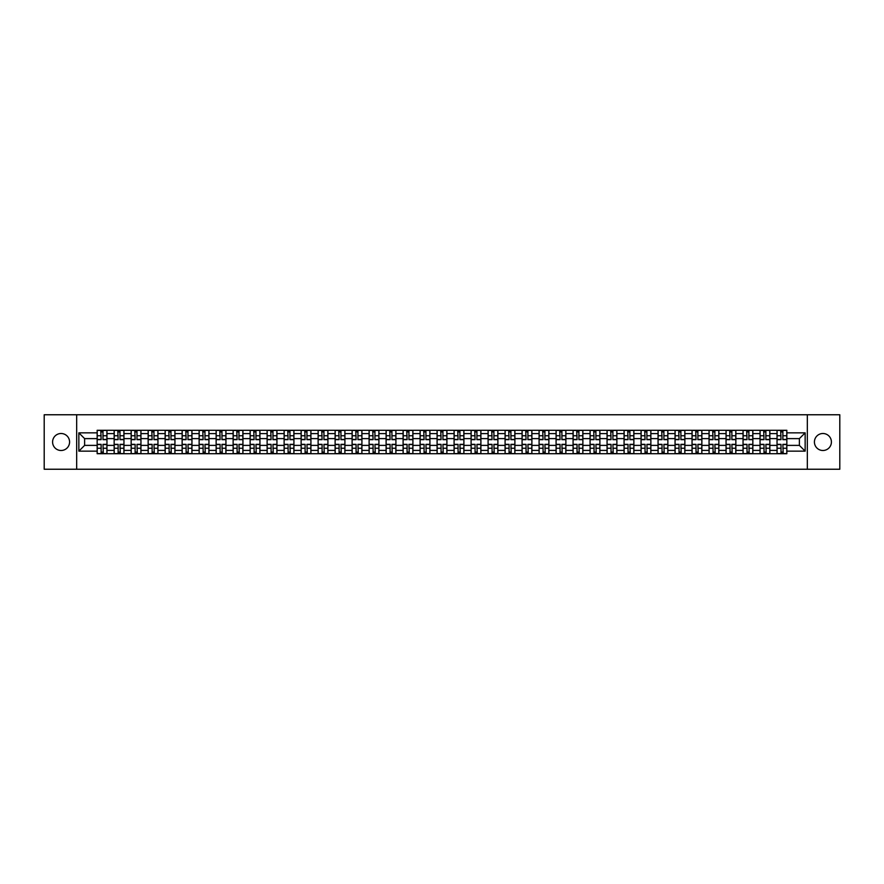 <?xml version="1.0" encoding="UTF-8"?>
<svg xmlns="http://www.w3.org/2000/svg" width="884" height="884" viewBox="0 0 884 884"><rect width="100%" height="100%" fill="white"/><g stroke="black" fill="none" stroke-linecap="round" stroke-linejoin="round"><path stroke-width="1.33" d="M822.916 433.503A8.497 8.497 0 0 0 814.418 442A8.497 8.497 0 0 0 822.916 450.497A8.497 8.497 0 0 0 831.413 442A8.497 8.497 0 0 0 822.916 433.503M61.084 433.503A8.497 8.497 0 0 0 52.587 442A8.497 8.497 0 0 0 61.084 450.497A8.497 8.497 0 0 0 69.582 442A8.497 8.497 0 0 0 61.084 433.503M807.335 469.238L839.8 469.238L839.8 414.762L44.2 414.762L44.2 469.238L807.335 469.238L807.335 414.762M114.146 453.713L114.146 433.613L106.964 433.613L106.964 453.713M106.964 433.613L106.964 430.287M114.146 433.613L114.146 430.287M123.959 430.287L123.959 453.713M131.152 453.713L131.152 430.287M140.954 430.287L140.954 453.713M148.147 453.713L148.147 430.287M157.949 430.287L157.949 453.713M165.142 453.713L165.142 430.287M174.944 430.287L174.944 453.713M182.137 453.713L182.137 430.287M191.95 430.287L191.95 453.713M199.132 453.713L199.132 430.287M208.944 430.287L208.944 453.713M216.138 453.713L216.138 430.287M225.939 430.287L225.939 453.713M233.133 453.713L233.133 430.287M242.934 430.287L242.934 453.713M250.128 453.713L250.128 430.287M259.929 430.287L259.929 453.713M267.123 453.713L267.123 430.287M276.935 430.287L276.935 453.713M284.118 453.713L284.118 430.287M293.93 430.287L293.93 453.713M301.124 453.713L301.124 430.287M310.925 430.287L310.925 453.713M318.118 453.713L318.118 430.287M327.92 430.287L327.92 453.713M335.113 453.713L335.113 430.287M344.915 430.287L344.915 453.713M352.108 453.713L352.108 430.287M361.921 430.287L361.921 453.713M369.103 453.713L369.103 430.287M378.916 430.287L378.916 453.713M386.109 453.713L386.109 430.287M395.91 430.287L395.91 453.713M403.104 453.713L403.104 430.287M412.905 430.287L412.905 453.713M420.099 453.713L420.099 430.287M429.911 430.287L429.911 453.713M437.094 453.713L437.094 430.287M446.906 430.287L446.906 453.713M454.089 453.713L454.089 430.287M463.901 430.287L463.901 453.713M471.095 453.713L471.095 430.287M480.896 430.287L480.896 453.713M488.09 453.713L488.09 430.287M497.891 430.287L497.891 453.713M505.084 453.713L505.084 430.287M514.897 430.287L514.897 453.713M522.079 453.713L522.079 430.287M531.892 430.287L531.892 453.713M539.085 453.713L539.085 430.287M548.887 430.287L548.887 453.713M556.08 453.713L556.08 430.287M565.882 430.287L565.882 453.713M573.075 453.713L573.075 430.287M582.876 430.287L582.876 453.713M590.07 453.713L590.07 430.287M599.882 430.287L599.882 453.713M607.065 453.713L607.065 430.287M616.877 430.287L616.877 453.713M624.071 453.713L624.071 430.287M633.872 430.287L633.872 453.713M641.066 453.713L641.066 430.287M650.867 430.287L650.867 453.713M658.061 453.713L658.061 430.287M667.862 430.287L667.862 453.713M675.056 453.713L675.056 430.287M684.868 430.287L684.868 453.713M692.05 453.713L692.05 430.287M701.863 430.287L701.863 453.713M709.056 453.713L709.056 430.287M718.858 430.287L718.858 453.713M726.051 453.713L726.051 430.287M735.853 430.287L735.853 453.713M743.046 453.713L743.046 430.287M752.848 430.287L752.848 453.713M760.041 453.713L760.041 430.287M769.854 430.287L769.854 453.713M777.036 453.713L777.036 430.287M777.036 445.381L769.854 445.381M760.041 445.381L752.848 445.381M743.046 445.381L735.853 445.381M726.051 445.381L718.858 445.381M709.056 445.381L701.863 445.381M692.05 445.381L684.868 445.381M675.056 445.381L667.862 445.381M658.061 445.381L650.867 445.381M641.066 445.381L633.872 445.381M624.071 445.381L616.877 445.381M607.065 445.381L599.882 445.381M590.07 445.381L582.876 445.381M573.075 445.381L565.882 445.381M556.08 445.381L548.887 445.381M539.085 445.381L531.892 445.381M522.079 445.381L514.897 445.381M505.084 445.381L497.891 445.381M488.09 445.381L480.896 445.381M471.095 445.381L463.901 445.381M454.089 445.381L446.906 445.381M437.094 445.381L429.911 445.381M420.099 445.381L412.905 445.381M403.104 445.381L395.91 445.381M386.109 445.381L378.916 445.381M369.103 445.381L361.921 445.381M352.108 445.381L344.915 445.381M335.113 445.381L327.92 445.381M318.118 445.381L310.925 445.381M301.124 445.381L293.93 445.381M284.118 445.381L276.935 445.381M267.123 445.381L259.929 445.381M250.128 445.381L242.934 445.381M233.133 445.381L225.939 445.381M216.138 445.381L208.944 445.381M199.132 445.381L191.95 445.381M182.137 445.381L174.944 445.381M165.142 445.381L157.949 445.381M148.147 445.381L140.954 445.381M131.152 445.381L123.959 445.381M114.146 445.381L106.964 445.381M777.036 438.619L769.854 438.619M760.041 438.619L752.848 438.619M743.046 438.619L735.853 438.619M726.051 438.619L718.858 438.619M709.056 438.619L701.863 438.619M692.05 438.619L684.868 438.619M675.056 438.619L667.862 438.619M658.061 438.619L650.867 438.619M641.066 438.619L633.872 438.619M624.071 438.619L616.877 438.619M607.065 438.619L599.882 438.619M590.07 438.619L582.876 438.619M573.075 438.619L565.882 438.619M556.08 438.619L548.887 438.619M539.085 438.619L531.892 438.619M522.079 438.619L514.897 438.619M505.084 438.619L497.891 438.619M488.09 438.619L480.896 438.619M471.095 438.619L463.901 438.619M454.089 438.619L446.906 438.619M437.094 438.619L429.911 438.619M420.099 438.619L412.905 438.619M403.104 438.619L395.91 438.619M386.109 438.619L378.916 438.619M369.103 438.619L361.921 438.619M352.108 438.619L344.915 438.619M335.113 438.619L327.92 438.619M318.118 438.619L310.925 438.619M301.124 438.619L293.93 438.619M284.118 438.619L276.935 438.619M267.123 438.619L259.929 438.619M250.128 438.619L242.934 438.619M233.133 438.619L225.939 438.619M216.138 438.619L208.944 438.619M199.132 438.619L191.95 438.619M182.137 438.619L174.944 438.619M165.142 438.619L157.949 438.619M148.147 438.619L140.954 438.619M131.152 438.619L123.959 438.619M114.146 438.619L106.964 438.619M84.621 445.381L97.152 445.381L97.152 438.619L84.621 438.619L84.621 445.381L78.853 451.149L78.853 432.851L97.152 432.851L97.152 438.619M786.848 438.619L786.848 445.381L799.379 445.381L799.379 438.619L786.848 438.619L786.848 430.287L97.152 430.287L97.152 432.851M786.848 432.851L805.147 432.851L805.147 451.149L786.848 451.149L786.848 445.381M97.152 445.381L97.152 453.713L786.848 453.713L786.848 451.149M97.152 451.149L78.853 451.149M76.665 469.238L76.665 414.762M102.986 452.078L101.13 452.078M101.13 431.922L102.986 431.922M119.981 452.078L118.124 452.078M118.124 431.922L119.981 431.922M136.976 452.078L135.119 452.078M135.119 431.922L136.976 431.922M153.971 452.078L152.125 452.078M152.125 431.922L153.971 431.922M170.966 452.078L169.12 452.078M169.12 431.922L170.966 431.922M187.972 452.078L186.115 452.078M186.115 431.922L187.972 431.922M204.966 452.078L203.11 452.078M203.11 431.922L204.966 431.922M221.961 452.078L220.105 452.078M220.105 431.922L221.961 431.922M238.956 452.078L237.111 452.078M237.111 431.922L238.956 431.922M255.962 452.078L254.106 452.078M254.106 431.922L255.962 431.922M272.957 452.078L271.101 452.078M271.101 431.922L272.957 431.922M289.952 452.078L288.096 452.078M288.096 431.922L289.952 431.922M306.947 452.078L305.102 452.078M305.102 431.922L306.947 431.922M323.942 452.078L322.096 452.078M322.096 431.922L323.942 431.922M340.948 452.078L339.091 452.078M339.091 431.922L340.948 431.922M357.943 452.078L356.086 452.078M356.086 431.922L357.943 431.922M374.938 452.078L373.081 452.078M373.081 431.922L374.938 431.922M391.932 452.078L390.087 452.078M390.087 431.922L391.932 431.922M408.927 452.078L407.082 452.078M407.082 431.922L408.927 431.922M425.933 452.078L424.077 452.078M424.077 431.922L425.933 431.922M442.928 452.078L441.072 452.078M441.072 431.922L442.928 431.922M459.923 452.078L458.067 452.078M458.067 431.922L459.923 431.922M476.918 452.078L475.073 452.078M475.073 431.922L476.918 431.922M493.913 452.078L492.068 452.078M492.068 431.922L493.913 431.922M510.919 452.078L509.062 452.078M509.062 431.922L510.919 431.922M527.914 452.078L526.057 452.078M526.057 431.922L527.914 431.922M544.909 452.078L543.052 452.078M543.052 431.922L544.909 431.922M561.904 452.078L560.058 452.078M560.058 431.922L561.904 431.922M578.898 452.078L577.053 452.078M577.053 431.922L578.898 431.922M595.904 452.078L594.048 452.078M594.048 431.922L595.904 431.922M612.899 452.078L611.043 452.078M611.043 431.922L612.899 431.922M629.894 452.078L628.038 452.078M628.038 431.922L629.894 431.922M646.889 452.078L645.044 452.078M645.044 431.922L646.889 431.922M663.895 452.078L662.039 452.078M662.039 431.922L663.895 431.922M680.89 452.078L679.034 452.078M679.034 431.922L680.89 431.922M697.885 452.078L696.028 452.078M696.028 431.922L697.885 431.922M714.88 452.078L713.034 452.078M713.034 431.922L714.88 431.922M731.875 452.078L730.029 452.078M730.029 431.922L731.875 431.922M748.881 452.078L747.024 452.078M747.024 431.922L748.881 431.922M765.875 452.078L764.019 452.078M764.019 431.922L765.875 431.922M782.87 452.078L781.014 452.078M781.014 431.922L782.87 431.922M78.853 432.851L84.621 438.619M799.379 445.381L805.147 451.149M799.379 438.619L805.147 432.851M102.986 439.657L102.986 430.397L106.909 430.397L106.909 439.657L102.986 439.657M101.13 431.812L102.986 431.812M103.306 430.397L97.207 430.397L97.207 439.657L101.13 439.657L100.798 430.397M101.13 444.343L101.13 453.603L97.207 453.603L97.207 444.343L101.13 444.343M102.986 452.188L101.13 452.188M100.798 453.603L106.909 453.603L106.909 444.343L102.986 444.343L103.306 453.603M119.981 439.657L119.981 430.397L123.904 430.397L123.904 439.657L119.981 439.657M118.124 431.812L119.981 431.812M120.301 430.397L114.202 430.397L114.202 439.657L118.124 439.657L117.804 430.397M136.976 439.657L136.976 430.397L140.899 430.397L140.899 439.657L136.976 439.657M135.119 431.812L136.976 431.812M137.307 430.397L131.197 430.397L131.197 439.657L135.119 439.657L134.799 430.397M118.124 444.343L118.124 453.603L114.202 453.603L114.202 444.343L118.124 444.343M119.981 452.188L118.124 452.188M117.804 453.603L123.904 453.603L123.904 444.343L119.981 444.343L120.301 453.603M135.119 444.343L135.119 453.603L131.197 453.603L131.197 444.343L135.119 444.343M136.976 452.188L135.119 452.188M134.799 453.603L140.899 453.603L140.899 444.343L136.976 444.343L137.307 453.603M153.971 439.657L153.971 430.397L157.893 430.397L157.893 439.657L153.971 439.657M152.125 431.812L153.971 431.812M154.302 430.397L148.203 430.397L148.203 439.657L152.125 439.657L151.794 430.397M170.966 439.657L170.966 430.397L174.888 430.397L174.888 439.657L170.966 439.657M169.12 431.812L170.966 431.812M171.297 430.397L165.197 430.397L165.197 439.657L169.12 439.657L168.789 430.397M187.972 439.657L187.972 430.397L191.894 430.397L191.894 439.657L187.972 439.657M186.115 431.812L187.972 431.812M188.292 430.397L182.192 430.397L182.192 439.657L186.115 439.657L185.784 430.397M152.125 444.343L152.125 453.603L148.203 453.603L148.203 444.343L152.125 444.343M153.971 452.188L152.125 452.188M151.794 453.603L157.893 453.603L157.893 444.343L153.971 444.343L154.302 453.603M169.12 444.343L169.12 453.603L165.197 453.603L165.197 444.343L169.12 444.343M170.966 452.188L169.12 452.188M168.789 453.603L174.888 453.603L174.888 444.343L170.966 444.343L171.297 453.603M186.115 444.343L186.115 453.603L182.192 453.603L182.192 444.343L186.115 444.343M187.972 452.188L186.115 452.188M185.784 453.603L191.894 453.603L191.894 444.343L187.972 444.343L188.292 453.603M203.11 444.343L203.11 453.603L199.187 453.603L199.187 444.343L203.11 444.343M204.966 452.188L203.11 452.188M202.79 453.603L208.889 453.603L208.889 444.343L204.966 444.343L205.287 453.603M220.105 444.343L220.105 453.603L216.193 453.603L216.193 444.343L220.105 444.343M221.961 452.188L220.105 452.188M219.785 453.603L225.884 453.603L225.884 444.343L221.961 444.343L222.293 453.603M237.111 444.343L237.111 453.603L233.188 453.603L233.188 444.343L237.111 444.343M238.956 452.188L237.111 452.188M236.779 453.603L242.879 453.603L242.879 444.343L238.956 444.343L239.288 453.603M254.106 444.343L254.106 453.603L250.183 453.603L250.183 444.343L254.106 444.343M255.962 452.188L254.106 452.188M253.774 453.603L259.874 453.603L259.874 444.343L255.962 444.343L256.283 453.603M271.101 444.343L271.101 453.603L267.178 453.603L267.178 444.343L271.101 444.343M272.957 452.188L271.101 452.188M270.78 453.603L276.88 453.603L276.88 444.343L272.957 444.343L273.278 453.603M288.096 444.343L288.096 453.603L284.173 453.603L284.173 444.343L288.096 444.343M289.952 452.188L288.096 452.188M287.775 453.603L293.875 453.603L293.875 444.343L289.952 444.343L290.284 453.603M305.102 444.343L305.102 453.603L301.179 453.603L301.179 444.343L305.102 444.343M306.947 452.188L305.102 452.188M304.77 453.603L310.87 453.603L310.87 444.343L306.947 444.343L307.278 453.603M322.096 444.343L322.096 453.603L318.174 453.603L318.174 444.343L322.096 444.343M323.942 452.188L322.096 452.188M321.765 453.603L327.865 453.603L327.865 444.343L323.942 444.343L324.273 453.603M339.091 444.343L339.091 453.603L335.169 453.603L335.169 444.343L339.091 444.343M340.948 452.188L339.091 452.188M338.76 453.603L344.87 453.603L344.87 444.343L340.948 444.343L341.268 453.603M356.086 444.343L356.086 453.603L352.163 453.603L352.163 444.343L356.086 444.343M357.943 452.188L356.086 452.188M355.766 453.603L361.865 453.603L361.865 444.343L357.943 444.343L358.263 453.603M373.081 444.343L373.081 453.603L369.158 453.603L369.158 444.343L373.081 444.343M374.938 452.188L373.081 452.188M372.761 453.603L378.86 453.603L378.86 444.343L374.938 444.343L375.269 453.603M390.087 444.343L390.087 453.603L386.164 453.603L386.164 444.343L390.087 444.343M391.932 452.188L390.087 452.188M389.756 453.603L395.855 453.603L395.855 444.343L391.932 444.343L392.264 453.603M407.082 444.343L407.082 453.603L403.159 453.603L403.159 444.343L407.082 444.343M408.927 452.188L407.082 452.188M406.751 453.603L412.85 453.603L412.85 444.343L408.927 444.343L409.259 453.603M424.077 444.343L424.077 453.603L420.154 453.603L420.154 444.343L424.077 444.343M425.933 452.188L424.077 452.188M423.745 453.603L429.856 453.603L429.856 444.343L425.933 444.343L426.254 453.603M441.072 444.343L441.072 453.603L437.149 453.603L437.149 444.343L441.072 444.343M442.928 452.188L441.072 452.188M440.751 453.603L446.851 453.603L446.851 444.343L442.928 444.343L443.249 453.603M458.067 444.343L458.067 453.603L454.144 453.603L454.144 444.343L458.067 444.343M459.923 452.188L458.067 452.188M457.746 453.603L463.846 453.603L463.846 444.343L459.923 444.343L460.255 453.603M204.966 439.657L204.966 430.397L208.889 430.397L208.889 439.657L204.966 439.657M203.11 431.812L204.966 431.812M205.287 430.397L199.187 430.397L199.187 439.657L203.11 439.657L202.79 430.397M221.961 439.657L221.961 430.397L225.884 430.397L225.884 439.657L221.961 439.657M220.105 431.812L221.961 431.812M222.293 430.397L216.193 430.397L216.193 439.657L220.105 439.657L219.785 430.397M238.956 439.657L238.956 430.397L242.879 430.397L242.879 439.657L238.956 439.657M237.111 431.812L238.956 431.812M239.288 430.397L233.188 430.397L233.188 439.657L237.111 439.657L236.779 430.397M255.962 439.657L255.962 430.397L259.874 430.397L259.874 439.657L255.962 439.657M254.106 431.812L255.962 431.812M256.283 430.397L250.183 430.397L250.183 439.657L254.106 439.657L253.774 430.397M272.957 439.657L272.957 430.397L276.88 430.397L276.88 439.657L272.957 439.657M271.101 431.812L272.957 431.812M273.278 430.397L267.178 430.397L267.178 439.657L271.101 439.657L270.78 430.397M289.952 439.657L289.952 430.397L293.875 430.397L293.875 439.657L289.952 439.657M288.096 431.812L289.952 431.812M290.284 430.397L284.173 430.397L284.173 439.657L288.096 439.657L287.775 430.397M306.947 439.657L306.947 430.397L310.87 430.397L310.87 439.657L306.947 439.657M305.102 431.812L306.947 431.812M307.278 430.397L301.179 430.397L301.179 439.657L305.102 439.657L304.77 430.397M323.942 439.657L323.942 430.397L327.865 430.397L327.865 439.657L323.942 439.657M322.096 431.812L323.942 431.812M324.273 430.397L318.174 430.397L318.174 439.657L322.096 439.657L321.765 430.397M340.948 439.657L340.948 430.397L344.87 430.397L344.87 439.657L340.948 439.657M339.091 431.812L340.948 431.812M341.268 430.397L335.169 430.397L335.169 439.657L339.091 439.657L338.76 430.397M357.943 439.657L357.943 430.397L361.865 430.397L361.865 439.657L357.943 439.657M356.086 431.812L357.943 431.812M358.263 430.397L352.163 430.397L352.163 439.657L356.086 439.657L355.766 430.397M374.938 439.657L374.938 430.397L378.86 430.397L378.86 439.657L374.938 439.657M373.081 431.812L374.938 431.812M375.269 430.397L369.158 430.397L369.158 439.657L373.081 439.657L372.761 430.397M391.932 439.657L391.932 430.397L395.855 430.397L395.855 439.657L391.932 439.657M390.087 431.812L391.932 431.812M392.264 430.397L386.164 430.397L386.164 439.657L390.087 439.657L389.756 430.397M408.927 439.657L408.927 430.397L412.85 430.397L412.85 439.657L408.927 439.657M407.082 431.812L408.927 431.812M409.259 430.397L403.159 430.397L403.159 439.657L407.082 439.657L406.751 430.397M425.933 439.657L425.933 430.397L429.856 430.397L429.856 439.657L425.933 439.657M424.077 431.812L425.933 431.812M426.254 430.397L420.154 430.397L420.154 439.657L424.077 439.657L423.745 430.397M442.928 439.657L442.928 430.397L446.851 430.397L446.851 439.657L442.928 439.657M441.072 431.812L442.928 431.812M443.249 430.397L437.149 430.397L437.149 439.657L441.072 439.657L440.751 430.397M459.923 439.657L459.923 430.397L463.846 430.397L463.846 439.657L459.923 439.657M458.067 431.812L459.923 431.812M460.255 430.397L454.144 430.397L454.144 439.657L458.067 439.657L457.746 430.397M476.918 439.657L476.918 430.397L480.841 430.397L480.841 439.657L476.918 439.657M475.073 431.812L476.918 431.812M477.249 430.397L471.15 430.397L471.15 439.657L475.073 439.657L474.741 430.397M493.913 439.657L493.913 430.397L497.836 430.397L497.836 439.657L493.913 439.657M492.068 431.812L493.913 431.812M494.244 430.397L488.145 430.397L488.145 439.657L492.068 439.657L491.736 430.397M510.919 439.657L510.919 430.397L514.842 430.397L514.842 439.657L510.919 439.657M509.062 431.812L510.919 431.812M511.239 430.397L505.14 430.397L505.14 439.657L509.062 439.657L508.731 430.397M527.914 439.657L527.914 430.397L531.837 430.397L531.837 439.657L527.914 439.657M526.057 431.812L527.914 431.812M528.234 430.397L522.135 430.397L522.135 439.657L526.057 439.657L525.737 430.397M475.073 444.343L475.073 453.603L471.15 453.603L471.15 444.343L475.073 444.343M476.918 452.188L475.073 452.188M474.741 453.603L480.841 453.603L480.841 444.343L476.918 444.343L477.249 453.603M492.068 444.343L492.068 453.603L488.145 453.603L488.145 444.343L492.068 444.343M493.913 452.188L492.068 452.188M491.736 453.603L497.836 453.603L497.836 444.343L493.913 444.343L494.244 453.603M509.062 444.343L509.062 453.603L505.14 453.603L505.14 444.343L509.062 444.343M510.919 452.188L509.062 452.188M508.731 453.603L514.842 453.603L514.842 444.343L510.919 444.343L511.239 453.603M526.057 444.343L526.057 453.603L522.135 453.603L522.135 444.343L526.057 444.343M527.914 452.188L526.057 452.188M525.737 453.603L531.837 453.603L531.837 444.343L527.914 444.343L528.234 453.603M544.909 439.657L544.909 430.397L548.831 430.397L548.831 439.657L544.909 439.657M543.052 431.812L544.909 431.812M545.24 430.397L539.13 430.397L539.13 439.657L543.052 439.657L542.732 430.397M543.052 444.343L543.052 453.603L539.13 453.603L539.13 444.343L543.052 444.343M544.909 452.188L543.052 452.188M542.732 453.603L548.831 453.603L548.831 444.343L544.909 444.343L545.24 453.603M561.904 439.657L561.904 430.397L565.826 430.397L565.826 439.657L561.904 439.657M560.058 431.812L561.904 431.812M562.235 430.397L556.135 430.397L556.135 439.657L560.058 439.657L559.727 430.397M560.058 444.343L560.058 453.603L556.135 453.603L556.135 444.343L560.058 444.343M561.904 452.188L560.058 452.188M559.727 453.603L565.826 453.603L565.826 444.343L561.904 444.343L562.235 453.603M578.898 439.657L578.898 430.397L582.821 430.397L582.821 439.657L578.898 439.657M577.053 431.812L578.898 431.812M579.23 430.397L573.13 430.397L573.13 439.657L577.053 439.657L576.722 430.397M577.053 444.343L577.053 453.603L573.13 453.603L573.13 444.343L577.053 444.343M578.898 452.188L577.053 452.188M576.722 453.603L582.821 453.603L582.821 444.343L578.898 444.343L579.23 453.603M595.904 439.657L595.904 430.397L599.827 430.397L599.827 439.657L595.904 439.657M594.048 431.812L595.904 431.812M596.225 430.397L590.125 430.397L590.125 439.657L594.048 439.657L593.716 430.397M594.048 444.343L594.048 453.603L590.125 453.603L590.125 444.343L594.048 444.343M595.904 452.188L594.048 452.188M593.716 453.603L599.827 453.603L599.827 444.343L595.904 444.343L596.225 453.603M612.899 439.657L612.899 430.397L616.822 430.397L616.822 439.657L612.899 439.657M611.043 431.812L612.899 431.812M613.22 430.397L607.12 430.397L607.12 439.657L611.043 439.657L610.722 430.397M611.043 444.343L611.043 453.603L607.12 453.603L607.12 444.343L611.043 444.343M612.899 452.188L611.043 452.188M610.722 453.603L616.822 453.603L616.822 444.343L612.899 444.343L613.22 453.603M629.894 439.657L629.894 430.397L633.817 430.397L633.817 439.657L629.894 439.657M628.038 431.812L629.894 431.812M630.226 430.397L624.126 430.397L624.126 439.657L628.038 439.657L627.717 430.397M628.038 444.343L628.038 453.603L624.126 453.603L624.126 444.343L628.038 444.343M629.894 452.188L628.038 452.188M627.717 453.603L633.817 453.603L633.817 444.343L629.894 444.343L630.226 453.603M646.889 439.657L646.889 430.397L650.812 430.397L650.812 439.657L646.889 439.657M645.044 431.812L646.889 431.812M647.221 430.397L641.121 430.397L641.121 439.657L645.044 439.657L644.712 430.397M645.044 444.343L645.044 453.603L641.121 453.603L641.121 444.343L645.044 444.343M646.889 452.188L645.044 452.188M644.712 453.603L650.812 453.603L650.812 444.343L646.889 444.343L647.221 453.603M663.895 439.657L663.895 430.397L667.807 430.397L667.807 439.657L663.895 439.657M662.039 431.812L663.895 431.812M664.216 430.397L658.116 430.397L658.116 439.657L662.039 439.657L661.707 430.397M662.039 444.343L662.039 453.603L658.116 453.603L658.116 444.343L662.039 444.343M663.895 452.188L662.039 452.188M661.707 453.603L667.807 453.603L667.807 444.343L663.895 444.343L664.216 453.603M680.89 439.657L680.89 430.397L684.813 430.397L684.813 439.657L680.89 439.657M679.034 431.812L680.89 431.812M681.21 430.397L675.111 430.397L675.111 439.657L679.034 439.657L678.713 430.397M679.034 444.343L679.034 453.603L675.111 453.603L675.111 444.343L679.034 444.343M680.89 452.188L679.034 452.188M678.713 453.603L684.813 453.603L684.813 444.343L680.89 444.343L681.21 453.603M697.885 439.657L697.885 430.397L701.808 430.397L701.808 439.657L697.885 439.657M696.028 431.812L697.885 431.812M698.216 430.397L692.106 430.397L692.106 439.657L696.028 439.657L695.708 430.397M696.028 444.343L696.028 453.603L692.106 453.603L692.106 444.343L696.028 444.343M697.885 452.188L696.028 452.188M695.708 453.603L701.808 453.603L701.808 444.343L697.885 444.343L698.216 453.603M714.88 439.657L714.88 430.397L718.803 430.397L718.803 439.657L714.88 439.657M713.034 431.812L714.88 431.812M715.211 430.397L709.112 430.397L709.112 439.657L713.034 439.657L712.703 430.397M713.034 444.343L713.034 453.603L709.112 453.603L709.112 444.343L713.034 444.343M714.88 452.188L713.034 452.188M712.703 453.603L718.803 453.603L718.803 444.343L714.88 444.343L715.211 453.603M731.875 439.657L731.875 430.397L735.797 430.397L735.797 439.657L731.875 439.657M730.029 431.812L731.875 431.812M732.206 430.397L726.107 430.397L726.107 439.657L730.029 439.657L729.698 430.397M730.029 444.343L730.029 453.603L726.107 453.603L726.107 444.343L730.029 444.343M731.875 452.188L730.029 452.188M729.698 453.603L735.797 453.603L735.797 444.343L731.875 444.343L732.206 453.603M748.881 439.657L748.881 430.397L752.803 430.397L752.803 439.657L748.881 439.657M747.024 431.812L748.881 431.812M749.201 430.397L743.101 430.397L743.101 439.657L747.024 439.657L746.693 430.397M747.024 444.343L747.024 453.603L743.101 453.603L743.101 444.343L747.024 444.343M748.881 452.188L747.024 452.188M746.693 453.603L752.803 453.603L752.803 444.343L748.881 444.343L749.201 453.603M765.875 439.657L765.875 430.397L769.798 430.397L769.798 439.657L765.875 439.657M764.019 431.812L765.875 431.812M766.196 430.397L760.096 430.397L760.096 439.657L764.019 439.657L763.699 430.397M764.019 444.343L764.019 453.603L760.096 453.603L760.096 444.343L764.019 444.343M765.875 452.188L764.019 452.188M763.699 453.603L769.798 453.603L769.798 444.343L765.875 444.343L766.196 453.603M782.87 439.657L782.87 430.397L786.793 430.397L786.793 439.657L782.87 439.657M781.014 431.812L782.87 431.812M783.202 430.397L777.091 430.397L777.091 439.657L781.014 439.657L780.694 430.397M781.014 444.343L781.014 453.603L777.091 453.603L777.091 444.343L781.014 444.343M782.87 452.188L781.014 452.188M780.694 453.603L786.793 453.603L786.793 444.343L782.87 444.343L783.202 453.603M760.041 433.613L752.848 433.613M743.046 433.613L735.853 433.613M726.051 433.613L718.858 433.613M709.056 433.613L701.863 433.613M692.05 433.613L684.868 433.613M675.056 433.613L667.862 433.613M658.061 433.613L650.867 433.613M641.066 433.613L633.872 433.613M624.071 433.613L616.877 433.613M607.065 433.613L599.882 433.613M590.07 433.613L582.876 433.613M573.075 433.613L565.882 433.613M556.08 433.613L548.887 433.613M539.085 433.613L531.892 433.613M522.079 433.613L514.897 433.613M505.084 433.613L497.891 433.613M488.09 433.613L480.896 433.613M471.095 433.613L463.901 433.613M454.089 433.613L446.906 433.613M437.094 433.613L429.911 433.613M420.099 433.613L412.905 433.613M403.104 433.613L395.91 433.613M386.109 433.613L378.916 433.613M369.103 433.613L361.921 433.613M352.108 433.613L344.915 433.613M335.113 433.613L327.92 433.613M318.118 433.613L310.925 433.613M301.124 433.613L293.93 433.613M284.118 433.613L276.935 433.613M267.123 433.613L259.929 433.613M250.128 433.613L242.934 433.613M233.133 433.613L225.939 433.613M216.138 433.613L208.944 433.613M199.132 433.613L191.95 433.613M182.137 433.613L174.944 433.613M165.142 433.613L157.949 433.613M148.147 433.613L140.954 433.613M131.152 433.613L123.959 433.613M777.036 433.613L769.854 433.613M760.041 450.387L752.848 450.387M743.046 450.387L735.853 450.387M726.051 450.387L718.858 450.387M709.056 450.387L701.863 450.387M692.05 450.387L684.868 450.387M675.056 450.387L667.862 450.387M658.061 450.387L650.867 450.387M641.066 450.387L633.872 450.387M624.071 450.387L616.877 450.387M607.065 450.387L599.882 450.387M590.07 450.387L582.876 450.387M573.075 450.387L565.882 450.387M556.08 450.387L548.887 450.387M539.085 450.387L531.892 450.387M522.079 450.387L514.897 450.387M505.084 450.387L497.891 450.387M488.09 450.387L480.896 450.387M471.095 450.387L463.901 450.387M454.089 450.387L446.906 450.387M437.094 450.387L429.911 450.387M420.099 450.387L412.905 450.387M403.104 450.387L395.91 450.387M386.109 450.387L378.916 450.387M369.103 450.387L361.921 450.387M352.108 450.387L344.915 450.387M335.113 450.387L327.92 450.387M318.118 450.387L310.925 450.387M301.124 450.387L293.93 450.387M284.118 450.387L276.935 450.387M267.123 450.387L259.929 450.387M250.128 450.387L242.934 450.387M233.133 450.387L225.939 450.387M216.138 450.387L208.944 450.387M199.132 450.387L191.95 450.387M182.137 450.387L174.944 450.387M165.142 450.387L157.949 450.387M148.147 450.387L140.954 450.387M131.152 450.387L123.959 450.387M114.146 450.387L106.964 450.387M777.036 450.387L769.854 450.387M102.986 439.425L106.909 439.425M102.986 435.746L106.909 435.746M97.207 439.425L101.13 439.425M97.207 435.746L101.13 435.746M101.13 444.575L97.207 444.575M101.13 448.254L97.207 448.254M106.909 444.575L102.986 444.575M106.909 448.254L102.986 448.254M119.981 439.425L123.904 439.425M119.981 435.746L123.904 435.746M114.202 439.425L118.124 439.425M114.202 435.746L118.124 435.746M136.976 439.425L140.899 439.425M136.976 435.746L140.899 435.746M131.197 439.425L135.119 439.425M131.197 435.746L135.119 435.746M118.124 444.575L114.202 444.575M118.124 448.254L114.202 448.254M123.904 444.575L119.981 444.575M123.904 448.254L119.981 448.254M135.119 444.575L131.197 444.575M135.119 448.254L131.197 448.254M140.899 444.575L136.976 444.575M140.899 448.254L136.976 448.254M153.971 439.425L157.893 439.425M153.971 435.746L157.893 435.746M148.203 439.425L152.125 439.425M148.203 435.746L152.125 435.746M170.966 439.425L174.888 439.425M170.966 435.746L174.888 435.746M165.197 439.425L169.12 439.425M165.197 435.746L169.12 435.746M187.972 439.425L191.894 439.425M187.972 435.746L191.894 435.746M182.192 439.425L186.115 439.425M182.192 435.746L186.115 435.746M152.125 444.575L148.203 444.575M152.125 448.254L148.203 448.254M157.893 444.575L153.971 444.575M157.893 448.254L153.971 448.254M169.12 444.575L165.197 444.575M169.12 448.254L165.197 448.254M174.888 444.575L170.966 444.575M174.888 448.254L170.966 448.254M186.115 444.575L182.192 444.575M186.115 448.254L182.192 448.254M191.894 444.575L187.972 444.575M191.894 448.254L187.972 448.254M203.11 444.575L199.187 444.575M203.11 448.254L199.187 448.254M208.889 444.575L204.966 444.575M208.889 448.254L204.966 448.254M220.105 444.575L216.193 444.575M220.105 448.254L216.193 448.254M225.884 444.575L221.961 444.575M225.884 448.254L221.961 448.254M237.111 444.575L233.188 444.575M237.111 448.254L233.188 448.254M242.879 444.575L238.956 444.575M242.879 448.254L238.956 448.254M254.106 444.575L250.183 444.575M254.106 448.254L250.183 448.254M259.874 444.575L255.962 444.575M259.874 448.254L255.962 448.254M271.101 444.575L267.178 444.575M271.101 448.254L267.178 448.254M276.88 444.575L272.957 444.575M276.88 448.254L272.957 448.254M288.096 444.575L284.173 444.575M288.096 448.254L284.173 448.254M293.875 444.575L289.952 444.575M293.875 448.254L289.952 448.254M305.102 444.575L301.179 444.575M305.102 448.254L301.179 448.254M310.87 444.575L306.947 444.575M310.87 448.254L306.947 448.254M322.096 444.575L318.174 444.575M322.096 448.254L318.174 448.254M327.865 444.575L323.942 444.575M327.865 448.254L323.942 448.254M339.091 444.575L335.169 444.575M339.091 448.254L335.169 448.254M344.87 444.575L340.948 444.575M344.87 448.254L340.948 448.254M356.086 444.575L352.163 444.575M356.086 448.254L352.163 448.254M361.865 444.575L357.943 444.575M361.865 448.254L357.943 448.254M373.081 444.575L369.158 444.575M373.081 448.254L369.158 448.254M378.86 444.575L374.938 444.575M378.86 448.254L374.938 448.254M390.087 444.575L386.164 444.575M390.087 448.254L386.164 448.254M395.855 444.575L391.932 444.575M395.855 448.254L391.932 448.254M407.082 444.575L403.159 444.575M407.082 448.254L403.159 448.254M412.85 444.575L408.927 444.575M412.85 448.254L408.927 448.254M424.077 444.575L420.154 444.575M424.077 448.254L420.154 448.254M429.856 444.575L425.933 444.575M429.856 448.254L425.933 448.254M441.072 444.575L437.149 444.575M441.072 448.254L437.149 448.254M446.851 444.575L442.928 444.575M446.851 448.254L442.928 448.254M458.067 444.575L454.144 444.575M458.067 448.254L454.144 448.254M463.846 444.575L459.923 444.575M463.846 448.254L459.923 448.254M204.966 439.425L208.889 439.425M204.966 435.746L208.889 435.746M199.187 439.425L203.11 439.425M199.187 435.746L203.11 435.746M221.961 439.425L225.884 439.425M221.961 435.746L225.884 435.746M216.193 439.425L220.105 439.425M216.193 435.746L220.105 435.746M238.956 439.425L242.879 439.425M238.956 435.746L242.879 435.746M233.188 439.425L237.111 439.425M233.188 435.746L237.111 435.746M255.962 439.425L259.874 439.425M255.962 435.746L259.874 435.746M250.183 439.425L254.106 439.425M250.183 435.746L254.106 435.746M272.957 439.425L276.88 439.425M272.957 435.746L276.88 435.746M267.178 439.425L271.101 439.425M267.178 435.746L271.101 435.746M289.952 439.425L293.875 439.425M289.952 435.746L293.875 435.746M284.173 439.425L288.096 439.425M284.173 435.746L288.096 435.746M306.947 439.425L310.87 439.425M306.947 435.746L310.87 435.746M301.179 439.425L305.102 439.425M301.179 435.746L305.102 435.746M323.942 439.425L327.865 439.425M323.942 435.746L327.865 435.746M318.174 439.425L322.096 439.425M318.174 435.746L322.096 435.746M340.948 439.425L344.87 439.425M340.948 435.746L344.87 435.746M335.169 439.425L339.091 439.425M335.169 435.746L339.091 435.746M357.943 439.425L361.865 439.425M357.943 435.746L361.865 435.746M352.163 439.425L356.086 439.425M352.163 435.746L356.086 435.746M374.938 439.425L378.86 439.425M374.938 435.746L378.86 435.746M369.158 439.425L373.081 439.425M369.158 435.746L373.081 435.746M391.932 439.425L395.855 439.425M391.932 435.746L395.855 435.746M386.164 439.425L390.087 439.425M386.164 435.746L390.087 435.746M408.927 439.425L412.85 439.425M408.927 435.746L412.85 435.746M403.159 439.425L407.082 439.425M403.159 435.746L407.082 435.746M425.933 439.425L429.856 439.425M425.933 435.746L429.856 435.746M420.154 439.425L424.077 439.425M420.154 435.746L424.077 435.746M442.928 439.425L446.851 439.425M442.928 435.746L446.851 435.746M437.149 439.425L441.072 439.425M437.149 435.746L441.072 435.746M459.923 439.425L463.846 439.425M459.923 435.746L463.846 435.746M454.144 439.425L458.067 439.425M454.144 435.746L458.067 435.746M476.918 439.425L480.841 439.425M476.918 435.746L480.841 435.746M471.15 439.425L475.073 439.425M471.15 435.746L475.073 435.746M493.913 439.425L497.836 439.425M493.913 435.746L497.836 435.746M488.145 439.425L492.068 439.425M488.145 435.746L492.068 435.746M510.919 439.425L514.842 439.425M510.919 435.746L514.842 435.746M505.14 439.425L509.062 439.425M505.14 435.746L509.062 435.746M527.914 439.425L531.837 439.425M527.914 435.746L531.837 435.746M522.135 439.425L526.057 439.425M522.135 435.746L526.057 435.746M475.073 444.575L471.15 444.575M475.073 448.254L471.15 448.254M480.841 444.575L476.918 444.575M480.841 448.254L476.918 448.254M492.068 444.575L488.145 444.575M492.068 448.254L488.145 448.254M497.836 444.575L493.913 444.575M497.836 448.254L493.913 448.254M509.062 444.575L505.14 444.575M509.062 448.254L505.14 448.254M514.842 444.575L510.919 444.575M514.842 448.254L510.919 448.254M526.057 444.575L522.135 444.575M526.057 448.254L522.135 448.254M531.837 444.575L527.914 444.575M531.837 448.254L527.914 448.254M544.909 439.425L548.831 439.425M544.909 435.746L548.831 435.746M539.13 439.425L543.052 439.425M539.13 435.746L543.052 435.746M543.052 444.575L539.13 444.575M543.052 448.254L539.13 448.254M548.831 444.575L544.909 444.575M548.831 448.254L544.909 448.254M561.904 439.425L565.826 439.425M561.904 435.746L565.826 435.746M556.135 439.425L560.058 439.425M556.135 435.746L560.058 435.746M560.058 444.575L556.135 444.575M560.058 448.254L556.135 448.254M565.826 444.575L561.904 444.575M565.826 448.254L561.904 448.254M578.898 439.425L582.821 439.425M578.898 435.746L582.821 435.746M573.13 439.425L577.053 439.425M573.13 435.746L577.053 435.746M577.053 444.575L573.13 444.575M577.053 448.254L573.13 448.254M582.821 444.575L578.898 444.575M582.821 448.254L578.898 448.254M595.904 439.425L599.827 439.425M595.904 435.746L599.827 435.746M590.125 439.425L594.048 439.425M590.125 435.746L594.048 435.746M594.048 444.575L590.125 444.575M594.048 448.254L590.125 448.254M599.827 444.575L595.904 444.575M599.827 448.254L595.904 448.254M612.899 439.425L616.822 439.425M612.899 435.746L616.822 435.746M607.12 439.425L611.043 439.425M607.12 435.746L611.043 435.746M611.043 444.575L607.12 444.575M611.043 448.254L607.12 448.254M616.822 444.575L612.899 444.575M616.822 448.254L612.899 448.254M629.894 439.425L633.817 439.425M629.894 435.746L633.817 435.746M624.126 439.425L628.038 439.425M624.126 435.746L628.038 435.746M628.038 444.575L624.126 444.575M628.038 448.254L624.126 448.254M633.817 444.575L629.894 444.575M633.817 448.254L629.894 448.254M646.889 439.425L650.812 439.425M646.889 435.746L650.812 435.746M641.121 439.425L645.044 439.425M641.121 435.746L645.044 435.746M645.044 444.575L641.121 444.575M645.044 448.254L641.121 448.254M650.812 444.575L646.889 444.575M650.812 448.254L646.889 448.254M663.895 439.425L667.807 439.425M663.895 435.746L667.807 435.746M658.116 439.425L662.039 439.425M658.116 435.746L662.039 435.746M662.039 444.575L658.116 444.575M662.039 448.254L658.116 448.254M667.807 444.575L663.895 444.575M667.807 448.254L663.895 448.254M680.89 439.425L684.813 439.425M680.89 435.746L684.813 435.746M675.111 439.425L679.034 439.425M675.111 435.746L679.034 435.746M679.034 444.575L675.111 444.575M679.034 448.254L675.111 448.254M684.813 444.575L680.89 444.575M684.813 448.254L680.89 448.254M697.885 439.425L701.808 439.425M697.885 435.746L701.808 435.746M692.106 439.425L696.028 439.425M692.106 435.746L696.028 435.746M696.028 444.575L692.106 444.575M696.028 448.254L692.106 448.254M701.808 444.575L697.885 444.575M701.808 448.254L697.885 448.254M714.88 439.425L718.803 439.425M714.88 435.746L718.803 435.746M709.112 439.425L713.034 439.425M709.112 435.746L713.034 435.746M713.034 444.575L709.112 444.575M713.034 448.254L709.112 448.254M718.803 444.575L714.88 444.575M718.803 448.254L714.88 448.254M731.875 439.425L735.797 439.425M731.875 435.746L735.797 435.746M726.107 439.425L730.029 439.425M726.107 435.746L730.029 435.746M730.029 444.575L726.107 444.575M730.029 448.254L726.107 448.254M735.797 444.575L731.875 444.575M735.797 448.254L731.875 448.254M748.881 439.425L752.803 439.425M748.881 435.746L752.803 435.746M743.101 439.425L747.024 439.425M743.101 435.746L747.024 435.746M747.024 444.575L743.101 444.575M747.024 448.254L743.101 448.254M752.803 444.575L748.881 444.575M752.803 448.254L748.881 448.254M765.875 439.425L769.798 439.425M765.875 435.746L769.798 435.746M760.096 439.425L764.019 439.425M760.096 435.746L764.019 435.746M764.019 444.575L760.096 444.575M764.019 448.254L760.096 448.254M769.798 444.575L765.875 444.575M769.798 448.254L765.875 448.254M782.87 439.425L786.793 439.425M782.87 435.746L786.793 435.746M777.091 439.425L781.014 439.425M777.091 435.746L781.014 435.746M781.014 444.575L777.091 444.575M781.014 448.254L777.091 448.254M786.793 444.575L782.87 444.575M786.793 448.254L782.87 448.254"/></g></svg>
